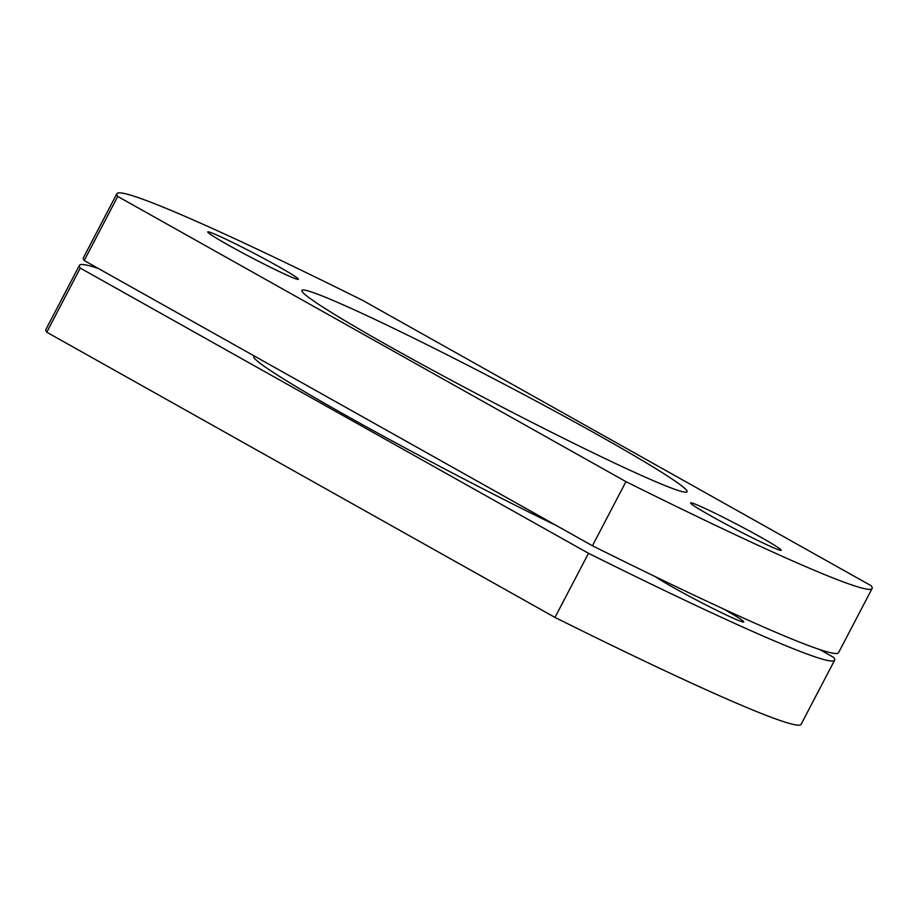 <?xml version="1.0" encoding="UTF-8"?>
<svg xmlns="http://www.w3.org/2000/svg" width="918" height="918" viewBox="0 0 918 918"><rect width="100%" height="100%" fill="white"/><g stroke="black" fill="none" stroke-linecap="round" stroke-linejoin="round"><path stroke-width="1.38" d="M228.559 245.221A51.133 2.502 -152.4 0 1 207.766 231.944A51.133 2.502 -152.4 0 1 231.887 242.088A51.133 2.502 -152.4 0 1 277.615 266.048A51.133 2.502 -152.4 0 1 298.396 279.324A51.133 2.502 -152.4 0 1 274.287 269.169A51.133 2.502 -152.4 0 1 228.559 245.221M723.246 608.818A51.133 2.502 -152.4 0 1 743.752 621.934A51.133 2.502 -152.4 0 1 719.632 611.79A51.133 2.502 -152.4 0 1 673.904 587.83A51.133 2.502 -152.4 0 1 655.36 576.676M711.37 516.18A51.133 2.502 -152.4 0 1 690.588 502.903A51.133 2.502 -152.4 0 1 714.697 513.047A51.133 2.502 -152.4 0 1 760.425 537.007A51.133 2.502 -152.4 0 1 781.207 550.284A51.133 2.502 -152.4 0 1 757.098 540.128A51.133 2.502 -152.4 0 1 711.37 516.18M253.873 355.759L253.712 356.7A229.362 11.2 27.6 0 0 346.993 416.049A229.362 11.2 27.6 0 0 557.134 525.945M598.743 435.373A217.314 10.614 27.6 0 0 404.39 333.567A217.314 10.614 27.6 0 0 301.907 290.432A217.314 10.614 27.6 0 0 390.242 346.843A217.314 10.614 27.6 0 0 584.594 448.661A217.314 10.614 27.6 0 0 687.077 491.796A217.314 10.614 27.6 0 0 598.743 435.373M98.295 268.446A426.101 20.816 27.6 0 0 79.418 265.359L45.9 329.482A426.101 20.816 27.6 0 0 46.749 332.201L554.977 617.424A426.101 20.816 27.6 0 0 801.116 724.302L834.634 660.18A426.101 20.816 27.6 0 0 833.785 657.46L819.705 649.554M79.418 265.359A426.101 20.816 27.6 0 0 80.268 268.09L46.749 332.201M554.977 617.424L588.495 553.302A426.101 20.816 27.6 0 0 834.634 660.18M588.495 553.302L80.268 268.09M592.431 545.762A426.101 20.816 27.6 0 0 838.582 652.641L872.1 588.518A426.101 20.816 27.6 0 0 871.251 585.799L363.023 300.576A426.101 20.816 27.6 0 0 116.884 193.698A426.101 20.816 27.6 0 0 117.733 196.429L84.215 260.54L592.431 545.762L625.95 481.64A426.101 20.816 27.6 0 0 872.1 588.518M116.884 193.698L83.366 257.82A426.101 20.816 27.6 0 0 84.215 260.54M625.95 481.64L117.733 196.429"/></g></svg>
